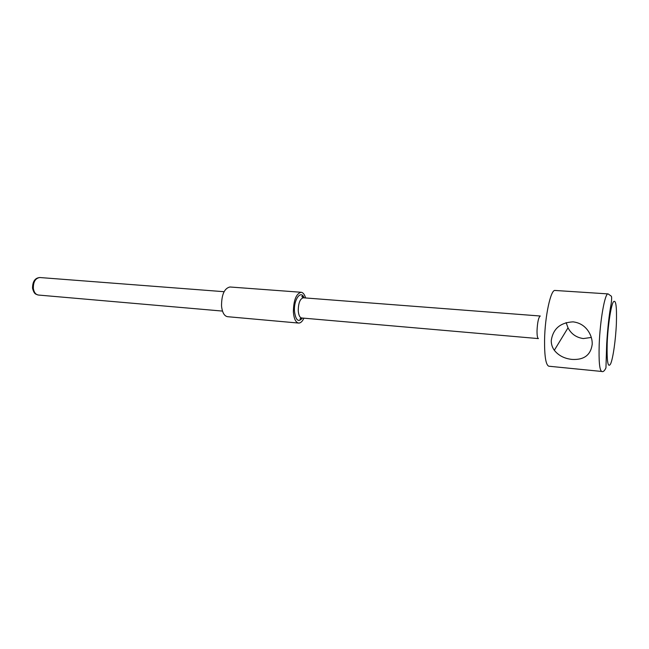 <?xml version="1.0" encoding="UTF-8"?>
<svg xmlns="http://www.w3.org/2000/svg" width="649" height="649" viewBox="0 0 649 649"><rect width="100%" height="100%" fill="white"/><g stroke="black" fill="none" stroke-linecap="round" stroke-linejoin="round"><path stroke-width="0.97" d="M573.051 321.855C560.282 322.561 553.013 328.816 551.252 340.603C551.22 344.197 552.242 347.426 554.319 350.282C558.529 355.563 564.403 358.605 571.939 359.408C584.027 360.122 590.793 355.052 592.221 344.189C592.31 339.76 591.101 335.557 588.578 331.566C584.911 325.912 579.735 322.675 573.051 321.855M591.312 337.456L583.321 338.567C576.312 337.545 571.217 333.967 568.021 327.826L566.115 322.577M305.582 297.964C304.568 294.419 303.083 292.521 301.136 292.269L229.941 286.988C224.367 288.302 221.56 294.63 221.528 305.963C222.242 312.461 224.23 316.039 227.507 316.688L298.613 323.072C300.576 323.137 302.345 321.506 303.927 318.172M301.136 292.269C296.131 293.689 293.551 300.276 293.38 312.031C293.948 318.756 295.693 322.439 298.613 323.072M537.023 330.69C537.461 322.099 538.548 317.207 540.284 316.014L303.31 297.794C300.049 298.727 298.362 303.042 298.248 310.733C298.613 315.146 299.749 317.564 301.655 317.978L538.435 338.6C537.461 338.234 536.991 335.606 537.023 330.69M544.568 340.019C544.43 356.39 545.866 365.127 548.859 366.223L601.753 371.463C599.562 370.425 598.711 361.542 599.189 344.806C600.009 320.379 604.998 292.642 608.113 293.908L555.073 290.46C550.806 289.146 544.917 316.152 544.568 340.019M607.188 343.329C606.758 361.639 607.91 368.478 610.636 363.846C613.078 358.232 615.69 339.752 616.372 323.762C616.907 306.085 615.852 298.864 613.216 302.077C610.766 306.653 607.853 326.317 607.188 343.329M302.434 318.042C298.386 322.667 295.733 320.419 294.476 311.309C293.575 299.53 300.958 289.478 304.097 297.85M32.531 288.091C32.604 281.439 35.038 277.918 39.824 277.529C35.346 278.21 33.188 281.893 33.367 288.586C34.048 292.439 35.719 294.597 38.388 295.044C35.809 294.127 34.275 294.532 32.572 288.391M554.319 350.282L568.021 327.826M608.113 293.908L611.18 296.09C611.796 296.35 611.796 298.856 611.188 303.61C609.168 314.221 607.675 327.64 606.685 343.848L605.955 367.845C604.56 370.904 603.156 372.112 601.753 371.463M303.821 297.834L302.304 296.269C301.525 296.333 301.858 296.844 303.31 297.794M38.388 295.044L222.493 311.082M39.824 277.529L224.083 291.701M301.655 317.978C300.122 318.513 299.708 318.959 300.414 319.316L302.166 318.018"/></g></svg>
